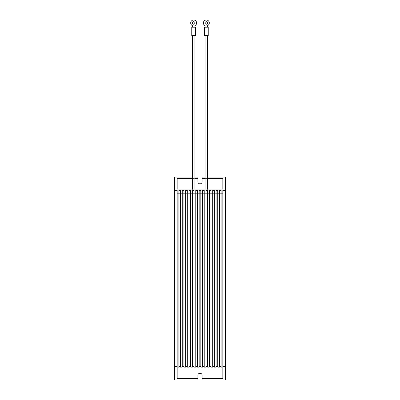 <?xml version="1.0" encoding="UTF-8"?>
<svg xmlns="http://www.w3.org/2000/svg" width="400" height="400" viewBox="0 0 400 400"><rect width="100%" height="100%" fill="white"/><g stroke="black" fill="none" stroke-linecap="round" stroke-linejoin="round"><path stroke-width="0.3" stroke-dasharray="2 1.5" d="M206.34 24.23A1.27 1.27 0 0 1 205.075 22.96A1.27 1.27 0 0 1 206.34 21.69A1.27 1.27 0 0 1 207.61 22.96A1.27 1.27 0 0 1 206.34 24.23M193.66 21.69A1.27 1.27 0 0 0 192.39 22.96A1.27 1.27 0 0 0 193.66 24.23A1.27 1.27 0 0 0 194.925 22.96A1.27 1.27 0 0 0 193.66 21.69M197.885 380L197.885 375.35A2.115 2.115 0 0 1 200 373.235A2.115 2.115 0 0 1 202.115 375.35L202.115 380M205.075 35.645L207.61 35.645L205.075 35.645M205.075 189.05L205.075 190.805L207.61 190.805L205.075 190.805M207.61 189.05L207.61 190.805L205.92 190.805L207.61 190.805L207.61 193.34L205.92 193.34L207.61 193.34L207.61 190.805M192.39 35.645L194.925 35.645L192.39 35.645M192.39 189.05L192.39 190.805L194.925 190.805L192.39 190.805L194.08 190.805L192.39 190.805L192.39 193.34L194.08 193.34L192.39 193.34L192.39 190.805M194.925 189.05L194.925 190.805M208.245 27.185L204.44 27.185M207.61 27.185L205.075 27.185L205.075 25.635A2.96 2.96 0 0 1 204.025 21.12A2.96 2.96 0 0 1 208.66 21.12A2.96 2.96 0 0 1 207.61 25.635L207.61 27.185L205.075 27.185M195.56 27.185L191.755 27.185M192.39 27.185L194.925 27.185L194.925 25.635A2.96 2.96 0 0 0 195.975 21.12A2.96 2.96 0 0 0 191.34 21.12A2.96 2.96 0 0 0 192.39 25.635L192.39 27.185L194.925 27.185M205.075 177.065L207.61 177.065M205.075 178.395L207.61 178.395M192.39 178.395L194.925 178.395M192.39 177.065L194.925 177.065M222.83 368.015L222.83 193.34L177.17 193.34L222.83 193.34L222.83 368.015M177.17 368.015L177.17 193.34L177.17 368.015M174.635 380L174.635 177.065M197.885 177.065L197.885 181.715A2.115 2.115 0 0 0 200 183.83A2.115 2.115 0 0 0 202.115 181.715L202.115 177.065M225.365 380L225.365 177.065M177.17 190.805L222.83 190.805L222.83 189.05L222.83 190.805L177.17 190.805L177.17 189.05L177.17 190.805M217.755 190.805L216.065 190.805L217.755 190.805L217.755 193.34L216.065 193.34L217.755 193.34L217.755 190.805M221.14 190.805L219.45 190.805L221.14 190.805L221.14 193.34L219.45 193.34L221.14 193.34L221.14 190.805M214.375 190.805L212.685 190.805L214.375 190.805L214.375 193.34L212.685 193.34L214.375 193.34L214.375 190.805M210.99 190.805L209.3 190.805L210.99 190.805L210.99 193.34L209.3 193.34L210.99 193.34L210.99 190.805M204.23 190.805L202.535 190.805L204.23 190.805L204.23 193.34L202.535 193.34L204.23 193.34L204.23 190.805M200.845 190.805L199.155 190.805L200.845 190.805L200.845 193.34L199.155 193.34L200.845 193.34L200.845 190.805M197.465 190.805L195.77 190.805L197.465 190.805L197.465 193.34L195.77 193.34L197.465 193.34L197.465 190.805M190.7 190.805L189.01 190.805L190.7 190.805L190.7 193.34L189.01 193.34L190.7 193.34L190.7 190.805M187.315 190.805L185.625 190.805L187.315 190.805L187.315 193.34L185.625 193.34L187.315 193.34L187.315 190.805M183.935 190.805L182.245 190.805L183.935 190.805L183.935 193.34L182.245 193.34L183.935 193.34L183.935 190.805M180.55 190.805L178.86 190.805L180.55 190.805L180.55 193.34L178.86 193.34L180.55 193.34L180.55 190.805M178.86 367.125L178.86 189.94M177.17 367.125L177.17 189.94M182.245 367.125L182.245 189.94M180.55 367.125L180.55 189.94M185.625 367.125L185.625 189.94M183.935 367.125L183.935 189.94M189.01 367.125L189.01 189.94M187.315 367.125L187.315 189.94M192.39 367.125L192.39 189.94M190.7 367.125L190.7 189.94M195.77 367.125L195.77 189.94M194.08 367.125L194.08 189.94M199.155 367.125L199.155 189.94M197.465 367.125L197.465 189.94M202.535 367.125L202.535 189.94M200.845 367.125L200.845 189.94M205.92 367.125L205.92 189.94M204.23 367.125L204.23 189.94M209.3 367.125L209.3 189.94M207.61 367.125L207.61 189.94M212.685 367.125L212.685 189.94M210.99 367.125L210.99 189.94M216.065 367.125L216.065 189.94M214.375 367.125L214.375 189.94M219.45 367.125L219.45 189.94M217.755 367.125L217.755 189.94M222.83 367.125L222.83 189.94M221.14 367.125L221.14 189.94M219.45 193.34L219.45 190.805L219.45 193.34M216.065 193.34L216.065 190.805L216.065 193.34M212.685 193.34L212.685 190.805L212.685 193.34M209.3 193.34L209.3 190.805L209.3 193.34M205.92 193.34L205.92 190.805L205.92 193.34M202.535 193.34L202.535 190.805L202.535 193.34M199.155 193.34L199.155 190.805L199.155 193.34M195.77 193.34L195.77 190.805L195.77 193.34M194.08 193.34L194.08 190.805L194.08 193.34M189.01 193.34L189.01 190.805L189.01 193.34M185.625 193.34L185.625 190.805L185.625 193.34M182.245 193.34L182.245 190.805L182.245 193.34M178.86 193.34L178.86 190.805L178.86 193.34M208.245 35.645L204.44 35.645M195.56 35.645L191.755 35.645"/><path stroke-width="0.6" d="M206.34 24.23A1.27 1.27 0 0 1 205.075 22.96A1.27 1.27 0 0 1 206.34 21.69A1.27 1.27 0 0 1 207.61 22.96A1.27 1.27 0 0 1 206.34 24.23M193.66 21.69A1.27 1.27 0 0 0 192.39 22.96A1.27 1.27 0 0 0 193.66 24.23A1.27 1.27 0 0 0 194.925 22.96A1.27 1.27 0 0 0 193.66 21.69M191.755 35.645L195.56 35.645L195.56 27.185L191.755 27.185L191.755 35.645M204.44 35.645L208.245 35.645L208.245 27.185L204.44 27.185L204.44 35.645M202.115 378.67L202.115 375.35A2.115 2.115 0 0 0 200 373.235A2.115 2.115 0 0 0 197.885 375.35L197.885 378.67L177.17 378.67L177.17 368.015L222.83 368.015L222.83 378.67L202.115 378.67L202.115 380L225.365 380L225.365 366.68L222.83 366.68L222.83 367.125L221.14 367.125L221.14 366.68L219.45 366.68L219.45 367.125L217.755 367.125L217.755 366.68L216.065 366.68L216.065 367.125L214.375 367.125L214.375 366.68L212.685 366.68L212.685 367.125L210.99 367.125L210.99 366.68L209.3 366.68L209.3 367.125L207.61 367.125L207.61 366.68L205.92 366.68L205.92 367.125L204.23 367.125L204.23 366.68L202.535 366.68L202.535 367.125L200.845 367.125L200.845 366.68L199.155 366.68L199.155 367.125L197.465 367.125L197.465 366.68L195.77 366.68L195.77 367.125L194.08 367.125L194.08 366.68L192.39 366.68L192.39 367.125L190.7 367.125L190.7 366.68L189.01 366.68L189.01 367.125L187.315 367.125L187.315 366.68L185.625 366.68L185.625 367.125L183.935 367.125L183.935 366.68L182.245 366.68L182.245 367.125L180.55 367.125L180.55 366.68L178.86 366.68L178.86 367.125L177.17 367.125L177.17 366.68L174.635 366.68L174.635 380L197.885 380L197.885 378.67M205.075 35.645L205.075 189.05M207.61 35.645L207.61 189.05M192.39 35.645L192.39 189.05M194.925 35.645L194.925 189.05M207.61 177.065L225.365 177.065L225.365 190.38L222.83 190.38L222.83 189.94L221.14 189.94L221.14 190.38L219.45 190.38L219.45 189.94L217.755 189.94L217.755 190.38L216.065 190.38L216.065 189.94L214.375 189.94L214.375 190.38L212.685 190.38L212.685 189.94L210.99 189.94L210.99 190.38L209.3 190.38L209.3 189.94L207.61 189.94L207.61 190.38L205.92 190.38L205.92 189.94L204.23 189.94L204.23 190.38L202.535 190.38L202.535 189.94L200.845 189.94L200.845 190.38L199.155 190.38L199.155 189.94L197.465 189.94L197.465 190.38L195.77 190.38L195.77 189.94L194.08 189.94L194.08 190.38L192.39 190.38L192.39 189.94L190.7 189.94L190.7 190.38L189.01 190.38L189.01 189.94L187.315 189.94L187.315 190.38L185.625 190.38L185.625 189.94L183.935 189.94L183.935 190.38L182.245 190.38L182.245 189.94L180.55 189.94L180.55 190.38L178.86 190.38L178.86 189.94L177.17 189.94L177.17 190.38L174.635 190.38L174.635 177.065L192.39 177.065M194.925 178.395L197.885 178.395L197.885 181.715A2.115 2.115 0 0 0 200 183.83A2.115 2.115 0 0 0 202.115 181.715L202.115 177.065L205.075 177.065M202.115 178.395L205.075 178.395M207.61 178.395L222.83 178.395L222.83 189.05L222.83 178.395M177.17 189.05L177.17 178.395L177.17 189.05L222.83 189.05M177.17 178.395L192.39 178.395M194.925 177.065L197.885 177.065L197.885 178.395M222.83 190.38L222.83 366.68M225.365 366.68L225.365 190.38M221.14 366.68L221.14 190.38M219.45 190.38L219.45 366.68M217.755 366.68L217.755 190.38M216.065 190.38L216.065 366.68M214.375 366.68L214.375 190.38M212.685 190.38L212.685 366.68M210.99 366.68L210.99 190.38M209.3 190.38L209.3 366.68M207.61 366.68L207.61 190.38M205.92 190.38L205.92 366.68M204.23 366.68L204.23 190.38M202.535 190.38L202.535 366.68M200.845 366.68L200.845 190.38M199.155 190.38L199.155 366.68M197.465 366.68L197.465 190.38M195.77 190.38L195.77 366.68M194.08 366.68L194.08 190.38M192.39 190.38L192.39 366.68M190.7 366.68L190.7 190.38M189.01 190.38L189.01 366.68M187.315 366.68L187.315 190.38M185.625 190.38L185.625 366.68M183.935 366.68L183.935 190.38M182.245 190.38L182.245 366.68M180.55 366.68L180.55 190.38M178.86 190.38L178.86 366.68M177.17 366.68L177.17 190.38M174.635 366.68L174.635 190.38M222.83 378.67L222.83 368.015M177.17 378.67L177.17 368.015M194.925 27.185L194.925 25.635A2.96 2.96 0 0 0 195.975 21.12A2.96 2.96 0 0 0 191.34 21.12A2.96 2.96 0 0 0 192.39 25.635L192.39 27.185M205.075 27.185L205.075 25.635A2.96 2.96 0 0 1 204.025 21.12A2.96 2.96 0 0 1 208.66 21.12A2.96 2.96 0 0 1 207.61 25.635L207.61 27.185"/></g></svg>
